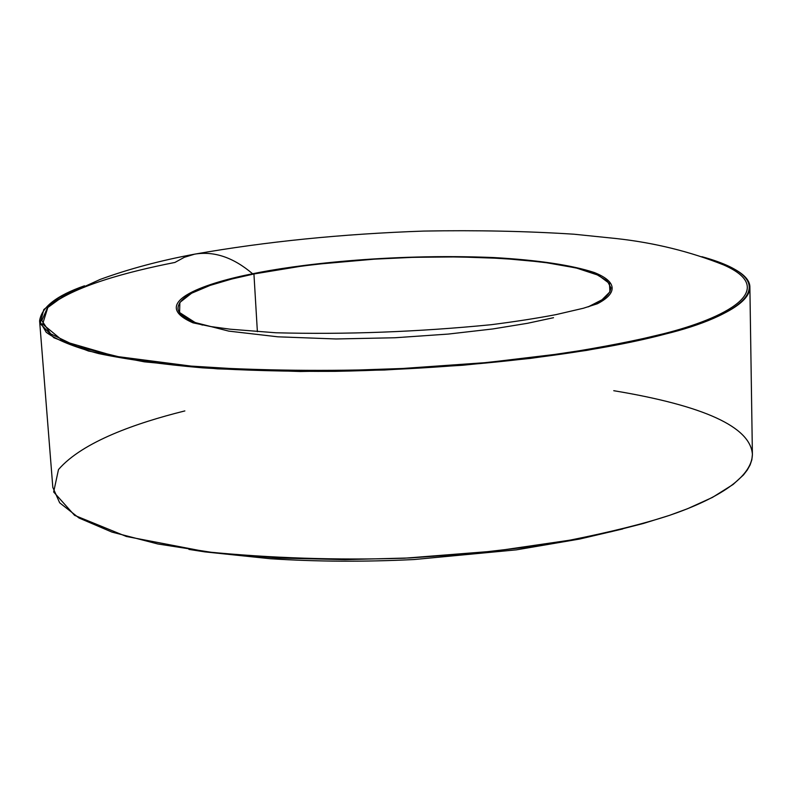 <?xml version="1.0" encoding="UTF-8"?>
<svg xmlns="http://www.w3.org/2000/svg" width="792" height="792" viewBox="0 0 792 792"><rect width="100%" height="100%" fill="white"/><g stroke="black" fill="none" stroke-linecap="round" stroke-linejoin="round"><path stroke-width="1.19" d="M553.519 317.701L527.413 323.314L492.673 328.967L448.331 334.066L395 337.758L336.026 338.966L277.893 336.818L228.749 331.115L195.198 322.562L179.586 312.533L179.873 302.425L191.595 293.228L210.088 285.407L231.68 279.031L253.935 273.973L257.38 331.67L253.935 273.973L302.207 266.033L334.184 262.35L371.547 259.291L413.533 257.311L458.311 256.895L502.87 258.449L543.411 262.182L576.18 267.953L598.495 275.289L609.464 283.496L609.949 291.852L602.009 299.772L588.109 306.9C602.425 301.277 610.018 294.921 610.919 287.842L607.296 280.942L596.267 274.289L577.536 268.29L551.638 263.33L519.958 259.697L484.476 257.539L447.391 256.826L410.741 257.4L376.101 259.004L316.493 264.261L292.179 267.419L253.935 273.973C221.701 280.556 178.596 292.278 178.002 308.256C178.012 314.167 186.179 319.78 202.505 325.086M597.188 303.841C615.503 294.505 619.661 282.695 594.396 272.547C571.547 265.082 538.016 260.083 493.802 257.558C387.397 253.192 293.476 265.152 252.599 273.775C293.476 265.152 387.397 253.192 493.802 257.558C538.016 260.083 571.547 265.082 594.396 272.547C619.661 282.695 615.503 294.505 597.188 303.841M193.179 322.898C144.886 301.92 211.405 281.685 252.599 273.775C233.472 257.45 214.177 250.906 194.703 254.143L184.358 257.291L174.943 262.439L184.358 257.291L194.703 254.143C214.177 250.906 233.472 257.45 252.599 273.775M63.449 296.149L47.441 307.791L41.837 320.552L50.599 333.788L76.883 346.52L121.8 357.519L183.417 365.627L256.727 370.102L334.976 370.805L411.533 368.181L481.397 363.073L541.768 356.38L591.812 348.896L632.006 341.223L663.518 333.759C724.433 318.463 780.476 289.961 723.829 265.003C690.02 251.51 654.083 242.679 616.028 238.521L573.933 234.204C526.383 231.155 476.329 230.116 423.76 231.076C342.055 233.927 265.706 241.619 194.703 254.143C160.271 260.548 128.759 268.983 100.148 279.437L63.449 296.149M84.506 285.803L60.172 296.861L43.807 309.563L40.095 323.483L53.846 337.738L88.516 351.034L144.372 361.835L217.453 368.854L300.336 371.498L384.457 370.012L462.657 365.26L530.571 358.38L586.595 350.401L631.076 342.114L665.389 334.036C734.986 317.176 794.119 282.14 701.89 256.687C734.164 265.973 750.163 276.2 749.885 287.377C749.727 306.108 708.523 322.72 665.389 334.036C612.751 348.163 498.198 368.231 334.986 371.349C289.367 371.626 245.233 370.468 202.603 367.854C162.241 364.37 127.611 359.608 98.703 353.588C74.032 347.025 56.539 339.917 46.223 332.293L39.6 320.869C41.57 307.247 56.539 295.555 84.506 285.803M723.769 264.983C780.516 289.941 724.452 318.463 663.518 333.759C637.897 340.253 604.276 346.837 562.637 353.499L487.159 362.528L395.505 368.993C327.442 371.398 260.865 370.636 195.763 366.696L115.147 356.261L63.301 341.184L42.619 324.067L47.876 307.336C72.795 286.169 127.938 271.676 174.943 262.439M39.6 320.869L52.826 487.436L59.667 502.801L79.042 518.018L111.959 532.095L157.905 543.985L214.612 552.806L278.398 558.043L344.946 559.637L410.167 557.944L470.854 553.588L525.007 547.322L571.745 539.847L611.028 531.749L643.351 523.482L669.517 515.354L687.505 508.741L712.424 497.425L733.125 484.457L743.45 474.962L747.292 470.002L750.123 464.914L751.856 459.716L752.4 454.45L749.885 287.377M613.75 390.703C704.167 405.732 750.39 426.928 752.4 454.301C751.885 479.378 712.028 500.861 669.517 515.354C644.213 523.661 610.978 531.937 569.814 540.193L495.158 551.064L404.455 558.212C337.055 560.32 271.062 558.182 206.465 551.826L126.324 536.461L74.577 515.344L53.658 491.981L58.489 469.557C82.724 441.481 137.165 422.869 183.665 411.216L184.863 410.929M597.425 303.742L583.417 308.237L556.004 314.622C536.966 318.245 515.374 321.611 491.248 324.7C417.731 331.937 345.916 334.62 275.804 332.769L230.304 329.215L210.652 326.542L192.931 322.819M622.74 528.947L579.655 539.045L516.344 549.856L414.176 559.528C364.696 561.983 316.741 561.716 270.3 558.726L204.811 551.875L188.912 549.401"/></g></svg>
